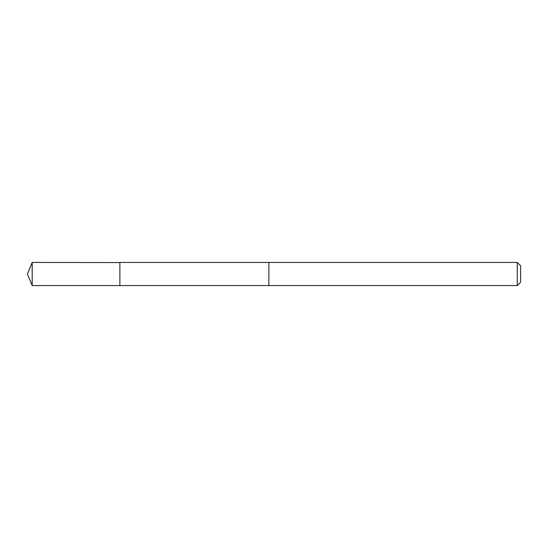 <?xml version="1.0" encoding="UTF-8"?>
<svg xmlns="http://www.w3.org/2000/svg" width="548" height="548" viewBox="0 0 548 548"><rect width="100%" height="100%" fill="white"/><g stroke="black" fill="none" stroke-linecap="round" stroke-linejoin="round"><path stroke-width="0.82" d="M119.889 262.567L32.188 262.437L32.188 285.563L119.889 285.563L119.889 262.437L268.863 262.444L268.863 285.556L119.889 285.563L119.889 262.567M268.863 262.437L268.863 285.563L517.264 285.563L517.264 262.437L268.863 262.437M517.264 262.437L520.6 265.773L520.6 282.227L517.264 285.563M119.889 285.563L32.188 285.563L27.4 274L32.188 285.563M27.4 274L32.188 262.437"/></g></svg>
